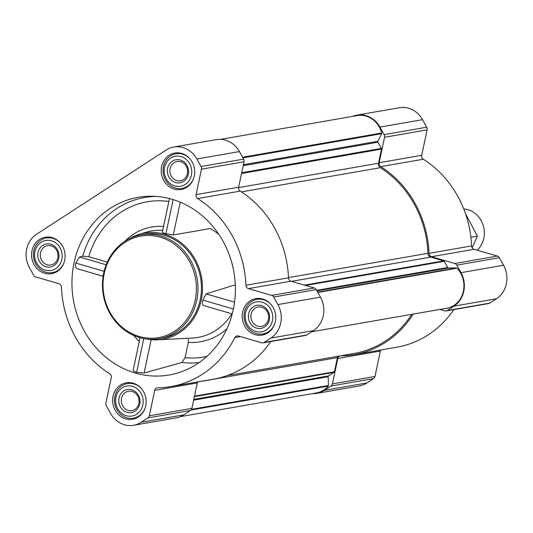 <?xml version="1.0" encoding="UTF-8"?>
<svg xmlns="http://www.w3.org/2000/svg" width="533" height="533" viewBox="0 0 533 533"><rect width="100%" height="100%" fill="white"/><g stroke="black" fill="none" stroke-linecap="round" stroke-linejoin="round"><path stroke-width="0.8" d="M84.381 331.18A90.17 81.456 80.1 0 1 82.089 240.09A90.17 81.456 80.1 0 1 153.251 196.271A90.17 81.456 80.1 0 1 235.14 296.415A90.17 81.456 80.1 0 1 183.672 370.895A90.17 81.456 80.1 0 1 84.381 331.18M168.854 201.474A84.241 76.092 -99.9 0 0 88.791 256.733L82.748 256.2L79.557 257.013L75.739 263.049C75.186 266.18 75.646 268.066 77.118 268.699L103.109 276.274L77.118 268.699M133.43 369.862C132.744 370.655 133.803 371.501 136.608 372.407L144.123 373.02L181.98 362.473L185.091 357.65L188.322 342.373L188.342 339.274M235.3 284.802L206.071 293.883L202.84 300.092C202.14 303.17 202.373 304.989 203.539 305.542L232.235 313.904L203.539 305.542M162.578 231.942C161.972 232.395 163.085 232.994 165.91 233.74L173.292 235L210.209 228.55A58.117 52.5 80.1 0 1 218.956 234.567M162.725 230.469A54.746 49.456 -99.9 0 0 146.049 232.255L139.193 234.333A53.866 48.663 80.1 0 1 201.614 277.806A53.866 48.663 80.1 0 1 157.575 339.821A53.866 48.663 80.1 0 1 146.395 338.968M128.959 238.917A53.866 48.663 80.1 0 1 139.193 234.333M88.791 256.733L107.28 262.123M192.173 162.032A18.502 16.716 -99.9 0 0 174.777 153.044A18.502 16.716 -99.9 0 0 161.492 174.138A18.502 16.716 -99.9 0 0 181.133 189.495A18.502 16.716 -99.9 0 0 192.173 162.032M273.202 307.608A18.502 16.716 -99.9 0 0 255.807 298.62A18.502 16.716 -99.9 0 0 242.515 319.713A18.502 16.716 -99.9 0 0 262.156 335.077A18.502 16.716 -99.9 0 0 273.202 307.608M143.617 391.808A18.502 16.716 -99.9 0 0 126.221 382.814A18.502 16.716 -99.9 0 0 112.929 403.914A18.502 16.716 -99.9 0 0 132.57 419.271A18.502 16.716 -99.9 0 0 143.617 391.808M62.588 246.226A18.502 16.716 -99.9 0 0 45.192 237.238A18.502 16.716 -99.9 0 0 31.9 258.338A18.502 16.716 -99.9 0 0 51.541 273.696A18.502 16.716 -99.9 0 0 62.588 246.226M196.857 158.994L201.048 166.529A3.511 3.171 80.1 0 1 201.454 169.188L196.077 194.618A3.511 3.171 80.1 0 0 197.663 198.542A101.883 92.029 80.1 0 1 245.926 285.255A3.511 3.171 80.1 0 0 248.391 288.606L271.703 295.402A3.511 3.171 80.1 0 1 273.682 297.028L277.88 304.57A24.591 22.213 80.1 0 1 270.797 338.075L264.088 342.433A3.511 3.171 80.1 0 1 263.002 342.866A3.511 3.171 80.1 0 1 261.683 342.786L238.378 335.997A3.511 3.171 80.1 0 0 237.058 335.917A3.511 3.171 80.1 0 0 234.86 337.602A101.883 92.029 80.1 0 1 171.16 386.525A101.883 92.029 80.1 0 1 157.675 387.757A3.511 3.171 80.1 0 0 157.208 387.797A3.511 3.171 80.1 0 0 154.71 390.356L149.333 415.787A3.511 3.171 80.1 0 1 147.921 417.912L141.212 422.276A24.591 22.213 80.1 0 1 133.616 425.267A24.591 22.213 80.1 0 1 110.498 413.322L106.3 405.786A3.511 3.171 80.1 0 1 105.9 403.128L111.27 377.697A3.511 3.171 80.1 0 0 109.685 373.773A101.883 92.029 80.1 0 1 61.428 287.06A3.511 3.171 80.1 0 0 58.956 283.709L35.651 276.913A3.511 3.171 80.1 0 1 33.666 275.281L29.468 267.746A24.591 22.213 80.1 0 1 36.55 234.24L166.136 150.04A24.591 22.213 80.1 0 1 173.738 147.041A24.591 22.213 80.1 0 1 196.857 158.994L239.41 151.579L243.608 159.114A3.511 3.171 80.1 0 1 244.007 161.772L238.637 187.203L196.077 194.618M356.83 115.141L399.384 107.733A24.591 22.213 80.1 0 1 422.502 119.678L426.7 127.214A3.511 3.171 80.1 0 1 427.1 129.872L421.73 155.303L379.17 162.718L384.546 137.287A3.511 3.171 80.1 0 0 384.14 134.629L379.949 127.094A24.591 22.213 80.1 0 0 356.83 115.141A24.591 22.213 80.1 0 0 352.593 116.374M474.044 249.291L431.483 256.706L454.796 263.502A3.511 3.171 80.1 0 1 456.781 265.128L460.972 272.669A24.591 22.213 80.1 0 1 453.889 306.175L447.18 310.539A3.511 3.171 80.1 0 1 446.094 310.966L488.654 303.55A3.511 3.171 80.1 0 0 489.74 303.124L496.45 298.76A24.591 22.213 80.1 0 0 503.532 265.254L499.334 257.719A3.511 3.171 80.1 0 0 497.349 256.087L474.044 249.291A3.511 3.171 80.1 0 1 471.572 245.94A101.883 92.029 80.1 0 0 423.315 159.227A3.511 3.171 80.1 0 1 421.73 155.303M453.856 309.613A101.883 92.029 80.1 0 1 396.812 347.21L354.252 354.625A101.883 92.029 80.1 0 1 340.767 355.857A3.511 3.171 80.1 0 0 340.301 355.897A3.511 3.171 80.1 0 0 337.802 358.456L332.425 383.887A3.511 3.171 80.1 0 1 331.013 386.012L324.304 390.376A24.591 22.213 80.1 0 1 316.709 393.374A24.591 22.213 80.1 0 1 312.311 393.647M316.709 393.374L359.262 385.959A24.591 22.213 80.1 0 0 366.864 382.96L373.573 378.603A3.511 3.171 80.1 0 0 374.985 376.471L380.362 351.04A3.511 3.171 80.1 0 1 380.749 350.008M291.498 281.351L430.751 257.093L443.703 260.864A0.939 0.846 80.1 0 1 444.229 261.303L447.673 267.493A0.939 0.846 80.1 0 0 448.426 267.959L456.375 267.952A0.939 0.846 80.1 0 1 456.974 268.219A23.652 21.367 80.1 0 1 463.404 291.165A23.652 21.367 80.1 0 1 448.586 307.914A0.939 0.846 80.1 0 1 448.426 307.947M197.61 381.994L337.429 357.636L334.444 371.767A0.939 0.846 80.1 0 1 334.064 372.334L328.555 375.912A0.939 0.846 80.1 0 0 328.155 376.724L328.435 385.472A0.939 0.846 80.1 0 1 328.215 386.125A23.652 21.367 80.1 0 1 316.449 392.928L180.407 416.626M423.315 159.227L380.755 166.642A3.511 3.171 80.1 0 1 379.17 162.718M380.755 166.642A101.883 92.029 80.1 0 1 429.018 253.355A3.511 3.171 80.1 0 0 431.483 256.706M446.094 310.966A3.511 3.171 80.1 0 1 444.775 310.886L439.832 309.446M413.228 314.084A101.883 92.029 80.1 0 1 354.252 354.625M220.689 139.353L357.09 115.588A23.652 21.367 80.1 0 1 381.708 132.99A0.939 0.846 80.1 0 1 381.648 133.69L377.917 141.272A0.939 0.846 80.1 0 0 377.944 142.211L381.388 148.401A0.939 0.846 80.1 0 1 381.495 149.107L378.51 163.238A3.984 3.598 80.1 0 0 380.309 167.688A100.71 90.976 80.1 0 1 427.952 253.295A3.984 3.598 80.1 0 0 430.751 257.093M411.749 314.337A100.71 90.976 80.1 0 1 354.052 353.472L227.225 375.572M337.429 357.636A3.984 3.598 80.1 0 1 337.989 356.271M263.002 342.866L305.562 335.45A3.511 3.171 80.1 0 0 306.648 335.024L313.357 330.66A24.591 22.213 80.1 0 0 320.44 297.154L316.242 289.612A3.511 3.171 80.1 0 0 314.257 287.987L290.951 281.191A3.511 3.171 80.1 0 1 288.48 277.84A101.883 92.029 80.1 0 0 240.223 191.127A3.511 3.171 80.1 0 1 238.637 187.203M270.764 341.513A101.883 92.029 80.1 0 1 213.72 379.11L171.16 386.525M133.616 425.267L176.17 417.859A24.591 22.213 80.1 0 0 183.765 414.861L190.481 410.497A3.511 3.171 80.1 0 0 191.893 408.371L197.27 382.941A3.511 3.171 80.1 0 1 197.656 381.908M173.738 147.041L216.291 139.626A24.591 22.213 80.1 0 1 239.41 151.579M141.165 234.846L144.63 234.24A52.694 47.604 80.1 0 1 194.172 259.844A52.694 47.604 80.1 0 1 162.718 338.069L159.254 338.675A52.694 47.604 -99.9 0 0 190.707 260.45A52.694 47.604 -99.9 0 0 141.165 234.846A52.694 47.604 -99.9 0 0 103.315 294.929A52.694 47.604 -99.9 0 0 159.254 338.675M75.739 263.049L104.102 271.317M79.557 257.013L106.174 264.774M202.84 300.092L233.387 308.993M206.071 293.883L234.547 302.184M173.125 199.602L165.91 233.74M180.234 202.167L173.292 235M143.757 338.555L136.608 372.407M151.172 339.681L144.123 373.02M189.315 261.117A51.528 46.544 -99.9 0 0 108.479 261.19A51.528 46.544 -99.9 0 0 151.359 338.235A51.528 46.544 -99.9 0 0 189.315 261.117M60.715 243.454A17.562 15.87 -99.9 0 0 46.344 237.991A17.562 15.87 -99.9 0 0 33.726 258.019A17.562 15.87 -99.9 0 0 52.374 272.603A17.562 15.87 -99.9 0 0 64.053 262.596M60.069 247.865A15.224 13.751 -99.9 0 0 36.184 247.885A15.224 13.751 -99.9 0 0 48.856 270.651A15.224 13.751 -99.9 0 0 60.069 247.865M57.371 249.617A11.713 10.58 -99.9 0 0 38.996 249.637A11.713 10.58 -99.9 0 0 48.743 267.146A11.713 10.58 -99.9 0 0 57.371 249.617M190.301 159.26A17.562 15.87 -99.9 0 0 175.93 153.79A17.562 15.87 -99.9 0 0 163.311 173.818A17.562 15.87 -99.9 0 0 181.96 188.402A17.562 15.87 -99.9 0 0 193.639 178.395M189.655 163.671A15.224 13.751 -99.9 0 0 165.77 163.691A15.224 13.751 -99.9 0 0 178.442 186.45A15.224 13.751 -99.9 0 0 189.655 163.671M186.956 165.423A11.713 10.58 -99.9 0 0 168.581 165.437A11.713 10.58 -99.9 0 0 178.328 182.946A11.713 10.58 -99.9 0 0 186.956 165.423M271.33 304.836A17.562 15.87 -99.9 0 0 256.959 299.366A17.562 15.87 -99.9 0 0 244.341 319.4A17.562 15.87 -99.9 0 0 262.989 333.978A17.562 15.87 -99.9 0 0 274.662 323.971M270.684 309.247A15.224 13.751 -99.9 0 0 246.799 309.267A15.224 13.751 -99.9 0 0 259.471 332.026A15.224 13.751 -99.9 0 0 270.684 309.247M267.979 310.999A11.713 10.58 -99.9 0 0 249.611 311.012A11.713 10.58 -99.9 0 0 259.358 328.528A11.713 10.58 -99.9 0 0 267.979 310.999M141.745 389.03A17.562 15.87 -99.9 0 0 127.367 383.567A17.562 15.87 -99.9 0 0 114.755 403.594A17.562 15.87 -99.9 0 0 133.397 418.178A17.562 15.87 -99.9 0 0 145.076 408.171M141.092 393.441A15.224 13.751 -99.9 0 0 117.213 393.461A15.224 13.751 -99.9 0 0 129.879 416.226A15.224 13.751 -99.9 0 0 141.092 393.441M138.393 395.2A11.713 10.58 -99.9 0 0 120.025 395.213A11.713 10.58 -99.9 0 0 129.766 412.722A11.713 10.58 -99.9 0 0 138.393 395.2M56.711 250.43A9.807 8.861 -99.9 0 0 47.49 245.666A9.807 8.861 -99.9 0 0 40.441 256.846A9.807 8.861 -99.9 0 0 50.855 264.988A9.807 8.861 -99.9 0 0 56.711 250.43M137.734 396.006A9.807 8.861 -99.9 0 0 128.513 391.242A9.807 8.861 -99.9 0 0 121.471 402.422A9.807 8.861 -99.9 0 0 131.884 410.57A9.807 8.861 -99.9 0 0 137.734 396.006M267.326 311.812A9.807 8.861 -99.9 0 0 258.105 307.041A9.807 8.861 -99.9 0 0 251.056 318.228A9.807 8.861 -99.9 0 0 261.47 326.369A9.807 8.861 -99.9 0 0 267.326 311.812M186.297 166.229A9.807 8.861 -99.9 0 0 177.076 161.466A9.807 8.861 -99.9 0 0 170.027 172.652A9.807 8.861 -99.9 0 0 180.44 180.794A9.807 8.861 -99.9 0 0 186.297 166.229M477.235 250.224A23.419 21.16 -99.9 0 0 481.132 220.549A23.419 21.16 -99.9 0 0 463.757 208.929M465.509 213.666L477.395 236.126L472.145 247.805M477.395 236.126L470.899 237.258M156.316 196.43A88.904 80.31 -99.9 0 0 82.748 256.2M139.273 341.446A83.068 75.033 80.1 0 1 133.623 335.384M199.282 362.46A83.068 75.033 80.1 0 1 181.98 362.473M231.862 313.797A58.117 52.5 80.1 0 1 192.127 338.089L157.575 339.821M163.558 226.532A58.55 52.894 -99.9 0 0 124.809 241.322M226.985 328.648A62.794 56.725 80.1 0 1 188.322 342.373M206.924 356.35A78.398 70.822 80.1 0 1 185.091 357.65M304.45 285.128L443.703 260.864M194.478 396.152L334.444 371.767M426.7 127.214L384.14 134.629M422.502 119.678L379.949 127.094M427.1 129.872L384.546 137.287M471.572 245.94L429.018 253.355M497.349 256.087L454.796 263.502M499.334 257.719L456.781 265.128M503.532 265.254L460.972 272.669M496.45 298.76L453.889 306.175M489.74 303.124L447.18 310.539M380.362 351.04L337.802 358.456M374.985 376.471L332.425 383.887M373.573 378.603L331.013 386.012M366.864 382.96L324.304 390.376M241.529 173.491L381.495 149.107M238.571 187.616L378.51 163.238M305.582 285.455L444.229 261.303M316.635 290.325L447.673 267.493M316.935 290.865L448.426 267.959M317.635 292.124L456.375 267.952M317.828 292.464L456.974 268.219M311.638 331.773L448.586 307.914M194.365 396.672L334.064 372.334M193.792 399.39L328.555 375.912M193.626 400.163L328.155 376.724M191.547 409.324L328.435 385.472M191.041 410.024L328.215 386.125M242.562 157.235L381.708 132.99M242.908 157.861L381.648 133.69M243.388 164.71L377.917 141.272M243.181 165.69L377.944 142.211M241.689 172.739L381.388 148.401M288.473 277.593L427.952 253.295M241.396 191.887L380.309 167.688M243.608 159.114L201.048 166.529M244.007 161.772L201.454 169.188M240.223 191.127L197.663 198.542M288.48 277.84L245.926 285.255M290.951 281.191L248.391 288.606M314.257 287.987L271.703 295.402M316.242 289.612L273.682 297.028M320.44 297.154L277.88 304.57M313.357 330.66L270.797 338.075M306.648 335.024L264.088 342.433M240.523 336.616L234.86 337.602M197.27 382.941L154.71 390.356M191.893 408.371L149.333 415.787M190.481 410.497L147.921 417.912M183.765 414.861L141.212 422.276M311.632 331.779L448.506 307.934M169.467 198.576L162.365 232.161M140.059 337.695L133.19 370.202M50.528 237.258L46.344 237.991M56.558 271.87L52.374 272.603M180.114 153.064L175.93 153.79M186.144 187.676L181.96 188.402M261.143 298.64L256.959 299.366M267.173 333.252L262.989 333.978M131.551 382.841L127.367 383.567M137.581 417.446L133.397 418.178"/></g></svg>
